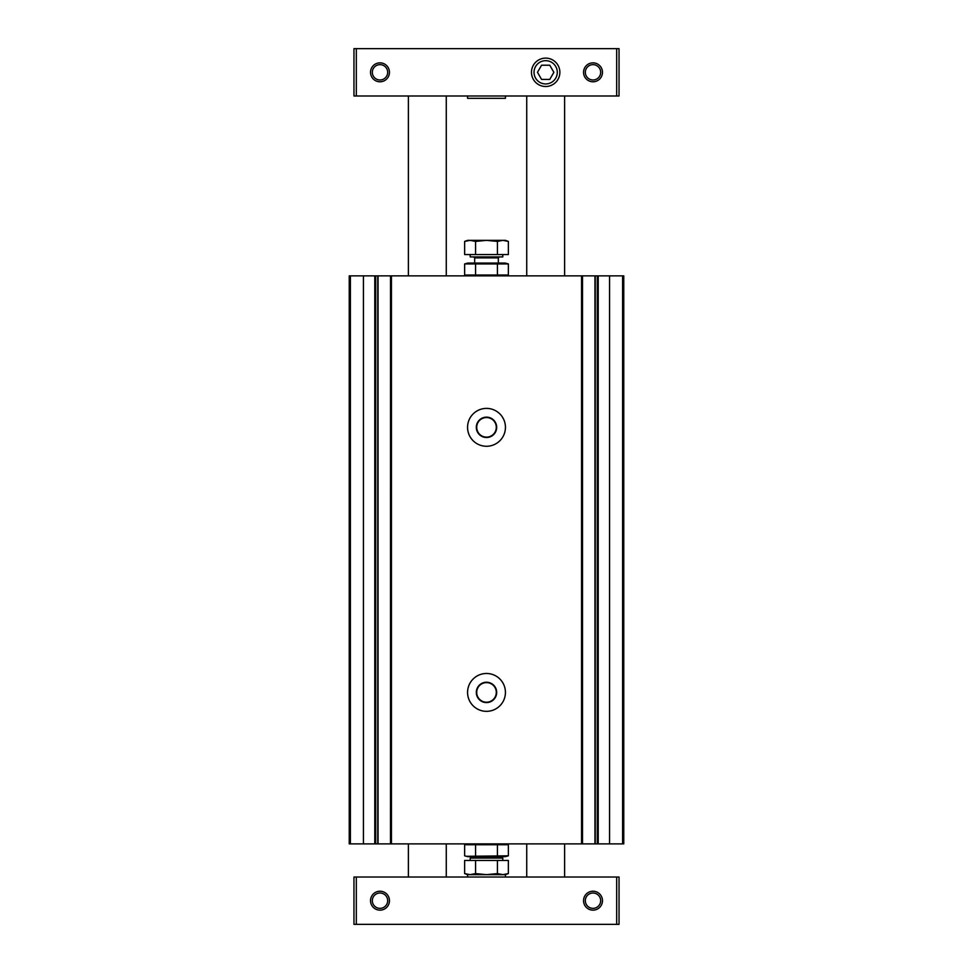 <?xml version="1.0" encoding="UTF-8"?>
<svg xmlns="http://www.w3.org/2000/svg" width="973" height="973" viewBox="0 0 973 973"><rect width="100%" height="100%" fill="white"/><g stroke="black" fill="none" stroke-linecap="round" stroke-linejoin="round"><path stroke-width="1.46" d="M597.3 275.858L595.269 275.858L595.269 843.883L595.269 275.858L582.499 275.858L582.499 843.883L582.499 275.858L377.755 275.858L377.755 843.883L377.755 275.858L349.234 275.858L349.234 843.883L390.526 843.883L390.526 275.858L390.501 843.883L623.766 843.883L623.766 275.858L597.3 275.858L597.3 843.883M486.5 408.392A18.937 18.937 0 0 0 470.105 436.804A18.937 18.937 0 0 0 502.895 436.804A18.937 18.937 0 0 0 486.5 408.392M486.5 673.474A18.937 18.937 0 0 0 470.105 701.874A18.937 18.937 0 0 0 502.895 701.874A18.937 18.937 0 0 0 486.5 673.474M623.766 443.895L623.766 467.563M623.766 417.867L623.766 436.804M623.766 275.858L623.766 843.883M486.5 682.62A9.779 9.779 0 0 0 478.023 697.3A9.779 9.779 0 0 0 494.977 697.3A9.779 9.779 0 0 0 486.5 682.62M486.5 682.231A10.18 10.18 0 0 0 477.682 697.495A10.18 10.18 0 0 0 495.318 697.495A10.18 10.18 0 0 0 486.5 682.231M486.5 417.551A9.779 9.779 0 0 0 478.023 432.219A9.779 9.779 0 0 0 494.977 432.219A9.779 9.779 0 0 0 486.5 417.551M486.5 417.149A10.18 10.18 0 0 0 477.682 432.426A10.18 10.18 0 0 0 495.318 432.426A10.18 10.18 0 0 0 486.5 417.149M593.007 893.007A7.675 7.675 0 0 0 586.354 904.513A7.675 7.675 0 0 0 599.648 904.513A7.675 7.675 0 0 0 593.007 893.007M379.993 893.007A7.675 7.675 0 0 0 373.352 904.513A7.675 7.675 0 0 0 386.646 904.513A7.675 7.675 0 0 0 379.993 893.007M353.965 924.35L619.035 924.35L619.035 877.014L353.965 877.014L353.965 924.35L353.965 877.014M593.007 891.219A9.462 9.462 0 0 0 584.809 905.413A9.462 9.462 0 0 0 601.205 905.413A9.462 9.462 0 0 0 593.007 891.219M379.993 891.219A9.462 9.462 0 0 0 371.795 905.413A9.462 9.462 0 0 0 388.191 905.413A9.462 9.462 0 0 0 379.993 891.219M467.563 877.014L467.563 874.654L505.437 874.654L508.368 873.584L508.368 860.448L464.632 860.448L464.632 873.584L470.105 874.654L475.566 873.584L486.5 874.654L497.434 873.584L502.895 874.654L508.368 873.584M353.965 95.986L619.035 95.986L619.035 48.65L353.965 48.65L353.965 95.986L353.965 48.65M545.671 58.112A14.206 14.206 0 0 0 533.374 79.421A14.206 14.206 0 0 0 557.967 79.421A14.206 14.206 0 0 0 545.671 58.112M593.007 62.856A9.462 9.462 0 0 0 584.809 77.049A9.462 9.462 0 0 0 601.205 77.049A9.462 9.462 0 0 0 593.007 62.856M379.993 62.856A9.462 9.462 0 0 0 371.795 77.049A9.462 9.462 0 0 0 388.191 77.049A9.462 9.462 0 0 0 379.993 62.856M379.993 64.644A7.675 7.675 0 0 0 373.352 76.149A7.675 7.675 0 0 0 386.646 76.149A7.675 7.675 0 0 0 379.993 64.644M593.007 64.644A7.675 7.675 0 0 0 586.354 76.149A7.675 7.675 0 0 0 599.648 76.149A7.675 7.675 0 0 0 593.007 64.644M545.671 60.679A11.64 11.64 0 0 0 535.588 78.132A11.64 11.64 0 0 0 555.741 78.132A11.64 11.64 0 0 0 545.671 60.679M541.572 79.421L549.769 79.421L553.868 72.318L549.769 65.215L541.572 65.215L537.473 72.318L541.572 79.421M467.563 95.986L467.563 98.346L505.437 98.346L505.437 95.986M467.806 843.883L464.632 844.734L508.368 844.734L508.368 855.814L466.821 856.301M505.194 843.883L508.368 844.734M497.434 844.734L497.434 855.814M475.566 844.734L475.566 855.814M464.632 844.734L464.632 855.814L467.806 856.666L505.194 856.666L508.368 855.814M470.214 860.448L470.214 858.077L502.786 858.077L502.786 860.448M497.434 873.584L497.434 860.448M475.566 873.584L475.566 860.448M464.632 873.584L467.563 874.654L505.437 874.654L505.437 877.014M497.434 275.006L464.632 275.006L464.632 263.926L508.368 263.926L508.368 275.006L497.434 275.006L497.434 263.926M467.806 275.858L464.632 275.006M475.566 275.006L475.566 263.926M464.632 263.926L467.806 263.075L505.194 263.075L508.368 263.926M497.434 254.561L508.368 254.561L508.368 241.426L502.895 240.355L497.434 241.426L486.5 240.355L475.566 241.426L470.105 240.355L464.632 241.426L464.632 254.561L497.434 254.561L497.434 241.426M502.786 254.561L502.786 256.921L470.214 256.921L470.214 254.561M475.566 241.426L475.566 254.561M508.368 241.426L505.437 240.355L467.563 240.355L464.632 241.426M598.213 275.858L598.213 843.883M609.572 275.858L609.572 843.883M581.562 275.858L581.562 843.883M391.438 275.858L391.438 843.883M622.611 275.858L622.611 843.883M374.787 275.858L374.787 843.883M363.428 275.858L363.428 843.883M350.389 275.858L350.389 843.883M378.059 275.858L378.059 843.883M375.7 275.858L375.7 843.883M594.941 275.858L594.941 843.883M616.675 924.35L616.675 877.014M356.325 924.35L356.325 877.014M616.675 95.986L616.675 48.65M356.325 95.986L356.325 48.65M473.717 858.077L474.666 857.14L498.334 857.14L499.283 858.077M499.283 256.921L498.334 257.869L474.666 257.869L473.717 256.921M446.266 877.014L446.266 843.883M408.392 877.014L408.392 843.883M446.266 275.858L446.266 95.986M408.392 275.858L408.392 95.986M564.608 877.014L564.608 843.883M526.734 877.014L526.734 843.883M564.608 275.858L564.608 95.986M526.734 275.858L526.734 95.986M505.194 275.858L508.368 275.006M474.666 257.869L474.666 263.075M498.334 257.869L498.334 263.075"/></g></svg>

